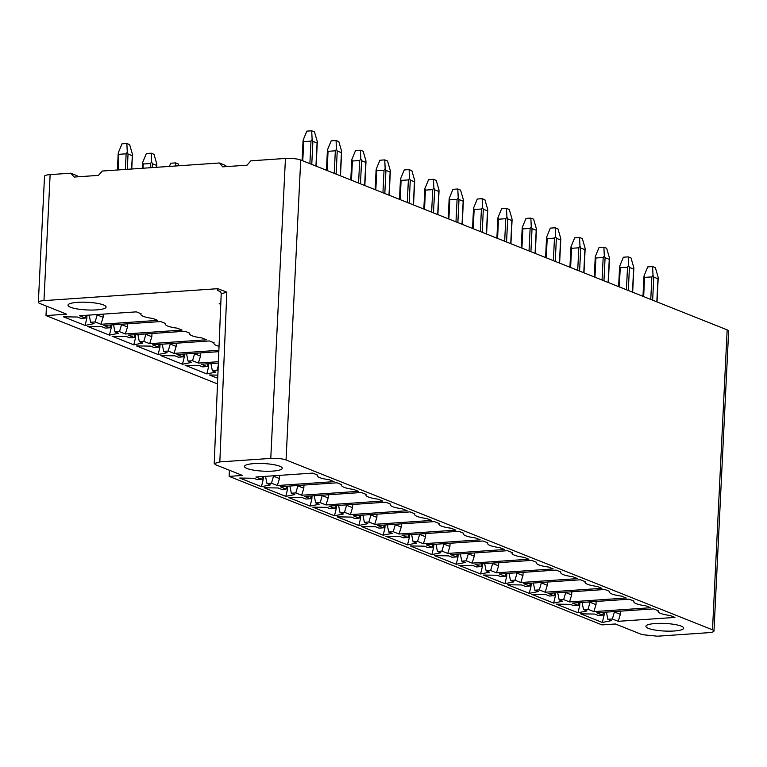 <?xml version="1.0" encoding="UTF-8"?>
<svg xmlns="http://www.w3.org/2000/svg" width="767" height="767" viewBox="0 0 767 767"><rect width="100%" height="100%" fill="white"/><g stroke="black" fill="none" stroke-linecap="round" stroke-linejoin="round"><path stroke-width="1.15" d="M220.8 303.579L219.209 303.694A13.998 11.831 -68.3 0 1 220.8 303.703M220.254 291.278A4.199 3.547 -68.3 0 0 219.247 291.182C217.128 290.3 216.668 289.466 217.866 288.68L226.821 292.16L219.832 461.907L214.214 463.575L215.69 464.783L242.477 475.454L229.132 476.374L602.018 624.894L615.364 623.983L642.152 634.654L657.415 636.198L708.363 632.698A11.198 2.253 2.8 0 0 713.981 631.03L728.65 331.076A11.198 2.253 -177.2 0 0 727.164 329.868L300.712 160.006A11.198 2.253 -177.2 0 0 285.439 158.453L250.876 160.821L247.032 165.183L222.775 166.851L219.343 162.988L102.289 171.031L98.454 175.384L74.188 177.052L70.756 173.189L50.133 174.608A11.198 2.253 -177.2 0 0 44.515 176.276L38.35 302.284A11.198 2.253 2.8 0 1 43.968 300.616L217.866 288.68M217.492 383.893L46.001 315.582L66.614 314.173L39.836 303.502A11.198 2.253 2.8 0 1 38.35 302.284M217.857 375.121L209.506 374.996L217.723 378.265M218.346 363.069L201.29 364.239L207.138 366.568L207.991 363.779M218.231 366.07L216.869 370.451L212.382 370.758L215.815 372.12L206.831 373.922L185.154 365.293L199.219 365.514L202.641 366.875L207.138 366.568M216.869 370.451L218.029 370.912M218.816 351.67L176.937 354.546L182.786 356.876L183.649 354.086M194.703 353.328L192.527 360.749L188.04 361.056L191.462 362.427L182.479 364.229L160.811 355.591L174.876 355.811L178.299 357.182L182.786 356.876M192.527 360.749L198.365 363.079L218.403 361.708M219.046 346.3A18.897 3.797 2.8 0 1 213.955 343.654A18.897 3.797 2.8 0 1 214.166 342.868L209.353 340.951L152.595 344.843L158.433 347.173L159.296 344.383M170.351 343.626L168.174 351.056L163.687 351.363L167.11 352.724L158.127 354.527L136.459 345.898L150.524 346.118L153.946 347.48L158.433 347.173M168.174 351.056L174.023 353.376L218.873 350.298M145.998 333.923L143.822 341.353L149.67 343.683L206.438 339.781L201.625 337.863A18.897 3.797 2.8 0 1 189.602 333.952A18.897 3.797 2.8 0 1 189.823 333.166L185.01 331.248L128.242 335.15L134.091 337.47L134.944 334.69M143.822 341.353L139.335 341.66L142.767 343.031L133.784 344.834L112.107 336.195L126.171 336.416L129.594 337.787L134.091 337.47M121.656 324.23L119.479 331.66L125.318 333.981L182.086 330.088L177.273 328.171A18.897 3.797 2.8 0 1 165.26 324.259A18.897 3.797 2.8 0 1 165.471 323.463L160.658 321.555L103.89 325.448L109.739 327.777L110.601 324.987M119.479 331.66L114.992 331.967L118.415 333.329L109.432 335.131L87.764 326.502L101.829 326.723L105.252 328.084L109.739 327.777M97.304 314.528L95.127 321.958L100.976 324.288L157.734 320.385L152.93 318.468A18.897 3.797 2.8 0 1 140.907 314.556A18.897 3.797 2.8 0 1 141.118 313.77L136.315 311.853L79.547 315.755L85.386 318.075L86.249 315.285M95.127 321.958L90.64 322.265L94.063 323.626L85.079 325.429L63.412 316.8L77.477 317.02L80.899 318.382L85.386 318.075M103.574 304.969A19.07 3.835 -177.2 0 0 82.232 302.169A19.07 3.835 -177.2 0 0 67.995 305.17A19.07 3.835 -177.2 0 0 70.516 307.241A19.07 3.835 -177.2 0 0 91.858 310.05A19.07 3.835 -177.2 0 0 106.095 307.04A19.07 3.835 -177.2 0 0 103.574 304.969M226.581 166.583L225.603 165.48L219.343 162.988M77.994 176.793L77.016 175.691L70.756 173.189M650.771 299.437L651.873 276.897L653.014 275.315L652.583 266.58L655.373 267.683L658.172 277.366L657.952 278.757L658.172 277.366M656.83 301.843L657.952 278.757L653.781 277.088L652.65 300.185M653.014 275.315L653.781 277.088M651.873 276.897L644.596 277.395L643.657 296.599M652.583 266.58L647.731 266.916L644.021 275.938L644.596 277.395M644.079 277.759L644.021 275.938L644.079 277.759M626.418 289.734L627.521 267.204L628.662 265.622L628.24 256.878L631.02 257.99L633.82 267.673L633.609 269.054L633.82 267.673M632.478 292.15L633.609 269.054L629.429 267.395L628.307 290.482M628.662 265.622L629.429 267.395M627.521 267.204L620.244 267.702L619.305 286.906M628.24 256.878L623.389 257.213L619.669 266.235L620.244 267.702M619.726 268.057L619.669 266.235L619.726 268.057M602.076 280.041L603.178 257.501L604.319 255.919L603.888 247.185L606.668 248.287L609.468 257.971L609.257 259.361L609.468 257.971M608.126 282.448L609.257 259.361L605.086 257.693L603.955 280.789M604.319 255.919L605.086 257.693M603.178 257.501L595.901 258L594.962 277.203M603.888 247.185L599.037 247.511L595.326 256.533L595.901 258M595.384 258.364L595.326 256.533L595.384 258.364M577.724 270.339L578.826 247.799L579.967 246.217L579.536 237.482L582.326 238.595L585.125 248.278L584.905 249.658L585.125 248.278M583.783 272.755L584.905 249.658L580.734 248L579.603 271.087M579.967 246.217L580.734 248M578.826 247.799L571.549 248.307L570.61 267.501M579.536 237.482L574.684 237.818L570.974 246.84L571.549 248.307M571.032 248.661L570.974 246.84L571.032 248.661M553.371 260.636L554.474 238.106L555.615 236.524L555.193 227.789L557.973 228.892L560.773 238.575L560.562 239.966L560.773 238.575M559.431 263.052L560.562 239.966L556.382 238.297L555.26 261.394M555.615 236.524L556.382 238.297M554.474 238.106L547.197 238.604L546.257 257.808M555.193 227.789L550.342 228.115L546.622 237.137L547.197 238.604M546.679 238.968L546.622 237.137L546.679 238.968M529.029 250.943L530.131 228.403L531.272 226.821L530.841 218.087L533.621 219.199L536.43 228.882L536.21 230.263L536.43 228.882M535.078 253.35L536.21 230.263L532.039 228.604L530.908 251.691M531.272 226.821L532.039 228.604M530.131 228.403L522.854 228.902L521.915 248.105M530.841 218.087L525.989 218.422L522.279 227.444L522.854 228.902M522.337 229.266L522.279 227.444L522.337 229.266M504.676 241.241L505.779 218.71L506.92 217.128L506.488 208.384L509.278 209.496L512.078 219.18L511.857 220.56L512.078 219.18M510.736 243.657L511.857 220.56L507.687 218.902L506.556 241.989M506.92 217.128L507.687 218.902M505.779 218.71L498.502 219.209L497.562 238.412M506.488 208.384L501.637 208.72L497.927 217.742L498.502 219.209M497.984 219.563L497.927 217.742L497.984 219.563M480.324 231.548L481.427 209.007L482.568 207.426L482.146 198.691L484.926 199.794L487.726 209.477L487.515 210.867L487.726 209.477M486.383 233.954L487.515 210.867L483.335 209.199L482.213 232.296M482.568 207.426L483.335 209.199M481.427 209.007L474.15 209.506L473.21 228.71M482.146 198.691L477.295 199.027L473.575 208.039L474.15 209.506M473.632 209.87L473.575 208.039L473.632 209.87M455.982 221.845L457.084 199.315L458.225 197.733L457.794 188.989L460.574 190.101L463.383 199.784L463.163 201.165L463.383 199.784M462.031 224.261L463.163 201.165L458.992 199.506L457.861 222.593M458.225 197.733L458.992 199.506M457.084 199.315L449.807 199.813L448.868 219.007M457.794 188.989L452.942 189.324L449.232 198.346L449.807 199.813M449.289 200.168L449.232 198.346L449.289 200.168M431.629 212.143L432.732 189.612L433.873 188.03L433.441 179.296L436.231 180.398L439.031 190.082L438.81 191.472L439.031 190.082M437.689 214.559L438.81 191.472L434.64 189.804L433.508 212.9M433.873 188.03L434.64 189.804M432.732 189.612L425.455 190.111L424.515 209.314M433.441 179.296L428.59 179.622L424.88 188.644L425.455 190.111M424.937 190.475L424.88 188.644L424.937 190.475M407.277 202.45L408.38 179.909L409.52 178.327L409.099 169.593L411.879 170.705L414.679 180.389L414.468 181.769L414.679 180.389M413.336 204.856L414.468 181.769L410.287 180.111L409.166 203.197M409.52 178.327L410.287 180.111M408.38 179.909L401.103 180.418L400.163 199.612M409.099 169.593L404.247 169.929L400.527 178.951L401.103 180.418M400.585 180.772L400.527 178.951L400.585 180.772M382.934 192.747L384.037 170.216L385.178 168.635L384.746 159.891L387.527 161.003L390.336 170.686L390.115 172.067L390.336 170.686M388.984 195.163L390.115 172.067L385.945 170.408L384.813 193.495M385.178 168.635L385.945 170.408M384.037 170.216L376.76 170.715L375.82 189.919M384.746 159.891L379.895 160.226L376.185 169.248L376.76 170.715M376.242 171.079L376.185 169.248L376.242 171.079M169.382 166.42L170.696 163.227L175.547 162.892L178.327 163.994L178.845 165.768M175.547 162.892L175.701 165.988M358.582 183.054L359.685 160.514L360.826 158.932L360.404 150.198L363.184 151.3L365.984 160.984L365.763 162.374L365.984 160.984M364.641 185.461L365.763 162.374L361.593 160.706L360.461 183.802M360.826 158.932L361.593 160.706M359.685 160.514L352.408 161.012L351.468 180.216M360.404 150.198L355.543 150.533L351.832 159.555L352.408 161.012M351.89 161.377L351.832 159.555L351.89 161.377M156.468 167.311L156.784 163.985L156.564 165.365L152.393 163.707L152.202 167.599M150.274 167.733L150.485 163.515L143.208 164.013L142.633 162.546L142.691 164.368L142.633 162.546L146.344 153.525L151.195 153.189L153.985 154.301L156.784 163.985M151.195 153.189L151.626 161.933L152.393 163.707M150.485 163.515L151.626 161.933M334.23 173.352L335.332 150.821L336.473 149.239L336.051 140.495L338.832 141.607L341.631 151.291L341.42 152.671L341.631 151.291M340.289 175.768L341.42 152.671L337.24 151.013L336.119 174.099M336.473 149.239L337.24 151.013M335.332 150.821L328.055 151.32L327.116 170.523M336.051 140.495L331.2 140.831L327.48 149.853L328.055 151.32M327.538 151.674L327.48 149.853L327.538 151.674M131.569 169.018L132.432 154.282L132.221 155.672L128.041 154.004L127.293 169.306M125.366 169.44L126.133 153.812L118.856 154.311L118.281 152.844L118.339 154.675L118.281 152.844L122.001 143.822L126.852 143.496L129.633 144.599L132.432 154.282M126.852 143.496L127.274 152.23L128.041 154.004M126.133 153.812L127.274 152.23M309.887 163.659L310.99 141.118L312.131 139.536L311.699 130.802L314.48 131.905L317.289 141.588L317.068 142.978L317.289 141.588M315.937 166.065L317.068 142.978L312.898 141.31L311.766 164.406M312.131 139.536L312.898 141.31M310.99 141.118L303.713 141.617L302.773 160.821M311.699 130.802L306.848 131.128L303.138 140.15L303.713 141.617M303.195 141.981L303.138 140.15L303.195 141.981M46.001 315.582L46.461 306.138M229.132 476.374L229.429 470.257M713.981 631.03A11.198 2.253 2.8 0 0 712.495 629.822L286.043 459.96A11.198 2.253 2.8 0 0 270.77 458.407L285.439 158.453M219.832 461.907L270.77 458.407M614.54 611.567L612.363 618.988L618.202 621.318L674.97 617.416L670.157 615.508A18.897 3.797 2.8 0 1 658.144 611.587A18.897 3.797 2.8 0 1 658.354 610.8L653.542 608.883L596.774 612.785L602.622 615.115L603.485 612.325M612.363 618.988L607.867 619.295L611.299 620.666L602.316 622.468L580.638 613.83L594.703 614.051L598.135 615.422L602.622 615.115M590.187 601.865L588.011 609.295L593.85 611.615L650.617 607.723L645.804 605.805A18.897 3.797 2.8 0 1 633.791 601.894A18.897 3.797 2.8 0 1 634.002 601.107L629.189 599.19L572.422 603.083L578.27 605.412L579.133 602.622M588.011 609.295L583.524 609.602L586.947 610.963L577.963 612.766L556.296 604.137L570.36 604.358L573.783 605.719L578.27 605.412M565.835 592.162L563.659 599.593L569.507 601.922L626.275 598.02L621.462 596.103A18.897 3.797 2.8 0 1 609.439 592.191A18.897 3.797 2.8 0 1 609.65 591.405L604.847 589.487L548.079 593.39L553.918 595.71L554.781 592.929M563.659 599.593L559.172 599.899L562.594 601.261L553.621 603.073L531.943 594.435L546.008 594.655L549.431 596.026L553.918 595.71M541.492 582.469L539.316 589.89L545.155 592.22L601.922 588.327L597.109 586.41A18.897 3.797 2.8 0 1 585.096 582.498A18.897 3.797 2.8 0 1 585.307 581.702L580.494 579.785L523.727 583.687L529.575 586.017L530.438 583.227M539.316 589.89L534.82 590.207L538.252 591.568L529.268 593.37L507.591 584.742L521.656 584.962L525.088 586.324L529.575 586.017M517.14 572.767L514.964 580.197L520.803 582.527L577.57 578.625L572.757 576.707A18.897 3.797 2.8 0 1 560.744 572.796A18.897 3.797 2.8 0 1 560.955 572.009L556.142 570.092L499.384 573.984L505.223 576.314L506.086 573.524M514.964 580.197L510.477 580.504L513.9 581.865L504.916 583.668L483.248 575.039L497.313 575.26L500.736 576.621L505.223 576.314M492.788 563.074L490.612 570.495L496.46 572.824L553.228 568.932L548.415 567.014A18.897 3.797 2.8 0 1 536.392 563.093A18.897 3.797 2.8 0 1 536.603 562.307L531.799 560.389L475.032 564.291L480.871 566.621L481.734 563.831M490.612 570.495L486.125 570.801L489.547 572.172L480.573 573.975L458.896 565.337L472.961 565.567L476.384 566.928L480.871 566.621M468.445 553.371L466.269 560.802L472.108 563.131L528.875 559.229L524.062 557.312A18.897 3.797 2.8 0 1 512.049 553.4A18.897 3.797 2.8 0 1 512.26 552.614L507.447 550.696L450.68 554.589L456.528 556.919L457.391 554.129M466.269 560.802L461.772 561.108L465.205 562.47L456.221 564.272L434.544 555.644L448.609 555.864L452.041 557.226L456.528 556.919M444.093 543.678L441.917 551.099L447.755 553.429L504.523 549.527L499.71 547.619A18.897 3.797 2.8 0 1 487.697 543.698A18.897 3.797 2.8 0 1 487.908 542.911L483.095 540.994L426.337 544.896L432.176 547.226L433.039 544.436M441.917 551.099L437.43 551.406L440.852 552.777L431.869 554.579L410.201 545.941L424.266 546.162L427.689 547.533L432.176 547.226M419.741 533.976L417.564 541.406L423.413 543.726L480.18 539.834L475.367 537.916A18.897 3.797 2.8 0 1 463.345 534.005A18.897 3.797 2.8 0 1 463.556 533.209L458.752 531.301L401.985 535.193L407.823 537.523L408.686 534.733M417.564 541.406L413.077 541.713L416.5 543.074L407.526 544.877L385.849 536.248L399.914 536.469L403.337 537.83L407.823 537.523M395.398 524.273L393.222 531.704L399.061 534.033L455.828 530.131L451.015 528.214A18.897 3.797 2.8 0 1 439.002 524.302A18.897 3.797 2.8 0 1 439.213 523.516L434.4 521.598L377.632 525.5L383.481 527.821L384.344 525.04M393.222 531.704L388.735 532.01L392.158 533.372L383.174 535.184L361.497 526.546L375.562 526.766L378.994 528.127L383.481 527.821M371.046 514.58L368.869 522.001L374.708 524.331L431.476 520.438L426.673 518.521A18.897 3.797 2.8 0 1 414.65 514.609A18.897 3.797 2.8 0 1 414.861 513.813L410.048 511.896L353.29 515.798L359.129 518.128L359.991 515.338M368.869 522.001L364.383 522.317L367.805 523.679L358.822 525.481L337.154 516.853L351.219 517.073L354.642 518.434L359.129 518.128M346.694 504.878L344.517 512.308L350.366 514.638L407.133 510.736L402.32 508.818A18.897 3.797 2.8 0 1 390.298 504.907A18.897 3.797 2.8 0 1 390.508 504.12L385.705 502.203L328.938 506.095L334.776 508.425L335.639 505.635M344.517 512.308L340.03 512.615L343.453 513.976L334.479 515.779L312.802 507.15L326.867 507.371L330.289 508.732L334.776 508.425M322.351 495.185L320.175 502.606L326.013 504.935L382.781 501.033L377.968 499.125A18.897 3.797 2.8 0 1 365.955 495.204A18.897 3.797 2.8 0 1 366.166 494.418L361.353 492.5L304.585 496.402L310.434 498.732L311.297 495.942M320.175 502.606L315.688 502.912L319.11 504.283L310.127 506.086L288.45 497.447L302.514 497.668L305.947 499.039L310.434 498.732M297.999 485.482L295.822 492.913L301.661 495.233L358.429 491.34L353.625 489.423A18.897 3.797 2.8 0 1 341.603 485.511A18.897 3.797 2.8 0 1 341.814 484.725L337.001 482.807L280.243 486.7L286.081 489.03L286.944 486.24M295.822 492.913L291.335 493.219L294.758 494.581L285.775 496.383L264.107 487.754L278.172 487.975L281.594 489.336L286.081 489.03M273.646 475.78L271.47 483.21L277.318 485.54L334.086 481.638L329.273 479.72A18.897 3.797 2.8 0 1 317.25 475.808A18.897 3.797 2.8 0 1 317.461 475.022L312.658 473.105L255.89 477.007L261.729 479.327L262.592 476.547M271.47 483.21L266.983 483.517L270.406 484.888L261.432 486.69L239.755 478.052L253.819 478.272L257.242 479.643L261.729 479.327M279.763 466.231A18.897 3.797 -177.2 0 0 258.623 463.45A18.897 3.797 -177.2 0 0 244.51 466.432A18.897 3.797 -177.2 0 0 247.012 468.484A18.897 3.797 -177.2 0 0 268.162 471.264A18.897 3.797 -177.2 0 0 282.266 468.282A18.897 3.797 -177.2 0 0 279.763 466.231M648.422 628.374A18.897 3.797 -177.2 0 0 669.572 631.155A18.897 3.797 -177.2 0 0 683.675 628.173A18.897 3.797 -177.2 0 0 681.173 626.121A18.897 3.797 -177.2 0 0 660.032 623.341A18.897 3.797 -177.2 0 0 645.919 626.323A18.897 3.797 -177.2 0 0 648.422 628.374M618.202 621.318L620.359 614.348L620.513 611.155M614.511 612.018L620.359 614.348M607.867 619.295L606.409 612.124M602.718 614.798L604.07 615.335L604.214 612.277M602.316 622.468L604.07 615.335M593.85 611.615L596.007 604.645L596.16 601.453M590.168 602.316L596.007 604.645M583.524 609.602L582.057 602.421M578.366 605.096L579.718 605.633L579.871 602.574M577.963 612.766L579.718 605.633M569.507 601.922L571.655 594.952L571.818 591.76M565.816 592.623L571.655 594.952M559.172 599.899L557.714 592.728M554.023 595.393L555.366 595.94L555.519 592.872M553.621 603.073L555.366 595.94M545.155 592.22L547.312 585.25L547.465 582.057M541.464 582.92L547.312 585.25M534.82 590.207L533.362 583.025M529.671 585.7L531.023 586.237L531.167 583.179M529.268 593.37L531.023 586.237M520.803 582.527L522.96 575.547L523.113 572.355M517.121 573.227L522.96 575.547M510.477 580.504L509.01 573.323M505.319 575.998L506.671 576.535L506.824 573.476M504.916 583.668L506.671 576.535M496.46 572.824L498.608 565.854L498.771 562.662M492.769 563.524L498.608 565.854M486.125 570.801L484.667 563.63M480.976 566.305L482.318 566.842L482.472 563.783M480.573 573.975L482.318 566.842M472.108 563.131L474.265 556.152L474.418 552.959M468.416 553.822L474.265 556.152M461.772 561.108L460.315 553.927M456.624 556.602L457.976 557.139L458.12 554.081M456.221 564.272L457.976 557.139M447.755 553.429L449.913 546.459L450.066 543.266M444.074 544.129L449.913 546.459M437.43 551.406L435.963 544.234M432.272 546.909L433.623 547.446L433.777 544.378M431.869 554.579L433.623 547.446M423.413 543.726L425.56 536.756L425.723 533.564M419.722 534.426L425.56 536.756M413.077 541.713L411.62 534.532M407.929 537.207L409.271 537.744L409.425 534.685M407.526 544.877L409.271 537.744M399.061 534.033L401.218 527.054L401.371 523.871M395.369 524.733L401.218 527.054M388.735 532.01L387.268 524.839M383.577 527.504L384.929 528.051L385.072 524.983M383.174 535.184L384.929 528.051M374.708 524.331L376.865 517.361L377.019 514.168M371.027 515.031L376.865 517.361M364.383 522.317L362.916 515.136M359.224 517.811L360.576 518.348L360.73 515.29M358.822 525.481L360.576 518.348M350.366 514.638L352.513 507.658L352.676 504.465M346.674 505.328L352.513 507.658M340.03 512.615L338.573 505.434M334.882 508.109L336.234 508.646L336.377 505.587M334.479 515.779L336.234 508.646M326.013 504.935L328.171 497.965L328.324 494.773M322.322 495.635L328.171 497.965M315.688 502.912L314.221 495.741M310.53 498.416L311.881 498.953L312.025 495.894M310.127 506.086L311.881 498.953M301.661 495.233L303.818 488.263L303.972 485.07M297.98 485.933L303.818 488.263M291.335 493.219L289.868 486.038M286.177 488.713L287.529 489.25L287.683 486.192M285.775 496.383L287.529 489.25M277.318 485.54L279.476 478.57L279.629 475.377M273.627 476.24L279.476 478.57M266.983 483.517L265.526 476.345M261.835 479.02L263.186 479.557L263.33 476.489M261.432 486.69L263.186 479.557M212.382 370.758L210.925 363.577M207.234 366.252L208.586 366.789L208.729 363.731M206.831 373.922L208.586 366.789M198.365 363.079L200.523 356.109L200.676 352.916M194.674 353.779L200.523 356.109M188.04 361.056L186.573 353.884M182.882 356.559L184.233 357.096L184.387 354.038M182.479 364.229L184.233 357.096M174.023 353.376L176.17 346.406L176.333 343.213M170.332 344.076L176.17 346.406M163.687 351.363L162.22 344.182M158.529 346.857L159.881 347.393L160.035 344.335M158.127 354.527L159.881 347.393M149.67 343.683L151.828 336.713L151.981 333.52M145.979 334.383L151.828 336.713M139.335 341.66L137.878 334.489M134.187 337.164L135.538 337.701L135.682 334.633M133.784 344.834L135.538 337.701M125.318 333.981L127.475 327.01L127.629 323.818M121.627 324.681L127.475 327.01M114.992 331.967L113.526 324.786M109.834 327.461L111.186 327.998L111.34 324.94M109.432 335.131L111.186 327.998M100.976 324.288L103.123 317.308L103.286 314.125M97.284 314.988L103.123 317.308M90.64 322.265L89.173 315.093M85.482 317.759L86.834 318.295L86.987 315.237M85.079 325.429L86.834 318.295M219.247 291.182L220.666 291.748M220.771 304.317L219.209 303.694M143.208 164.013L142.998 168.232M118.856 154.311L118.089 169.938M43.968 300.616L50.133 174.608M300.712 160.006L286.043 459.96M712.495 629.822L727.164 329.868M220.599 291.383L221.241 293.819L226.821 292.16M657.012 301.92L658.182 278.143M642.976 296.33L643.925 276.839M632.67 292.227L633.83 268.44M618.624 286.628L619.583 267.146M608.317 282.524L609.477 258.747M594.281 276.935L595.23 257.444M583.965 272.822L585.135 249.045M569.929 267.232L570.888 247.741M559.622 263.129L560.782 239.342M545.577 257.539L546.535 238.048M535.27 253.426L536.43 229.649M521.234 247.837L522.183 228.345M510.918 243.733L512.088 219.947M496.882 238.134L497.841 218.653M486.575 234.031L487.735 210.254M472.53 228.441L473.488 208.95M462.223 224.328L463.383 200.551M448.187 218.739L449.136 199.247M437.871 214.635L439.04 190.849M423.835 209.046L424.793 189.554M413.528 204.933L414.688 181.156M399.482 199.343L400.441 179.852M389.176 195.24L390.336 171.453M375.14 189.65L376.089 170.159M364.824 185.537L365.993 161.76M350.787 179.948L351.746 160.456M156.784 164.752L156.669 167.292M142.537 163.457L142.307 168.28M340.481 175.844L341.641 152.058M326.435 170.245L327.394 150.763M132.442 155.049L131.761 169.008M118.195 153.755L117.399 169.986M316.129 166.142L317.289 142.365M302.093 160.552L303.042 141.061M658.144 611.587L657.894 610.618M633.791 601.894L633.542 600.916M609.439 592.191L609.19 591.223M585.096 582.498L584.847 581.52M560.744 572.796L560.495 571.827M536.392 563.093L536.143 562.125M512.049 553.4L511.8 552.432M487.697 543.698L487.448 542.729M463.345 534.005L463.095 533.027M439.002 524.302L438.753 523.334M414.65 514.609L414.401 513.631M390.298 504.907L390.048 503.938M365.955 495.204L365.706 494.236M341.603 485.511L341.353 484.533M317.25 475.808L317.011 474.84M214.214 463.575L221.203 293.828M213.955 343.654L213.705 342.676M189.602 333.952L189.363 332.983M165.26 324.259L165.01 323.281M140.907 314.556L140.658 313.588"/></g></svg>
